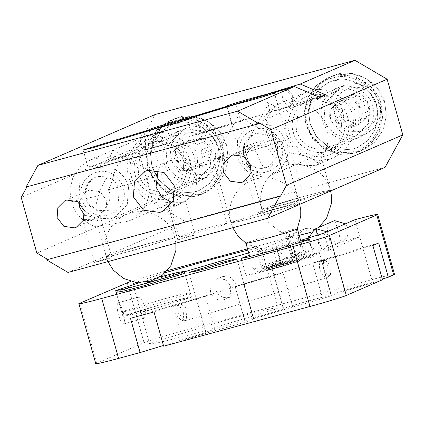 <?xml version="1.0" encoding="UTF-8"?>
<svg xmlns="http://www.w3.org/2000/svg" width="424" height="424" viewBox="0 0 424 424"><rect width="100%" height="100%" fill="white"/><g stroke="black" fill="none" stroke-linecap="round" stroke-linejoin="round"><path stroke-width="0.32" stroke-dasharray="2.12 1.59" d="M188.457 236.417L194.759 235.044C192.544 236.078 174.879 240.874 178.011 239.587L188.457 236.417M169.786 206.186L178.085 204.691L185.399 200.69L195.008 234.891L194.759 235.044M185.399 200.69L181.986 203.001L179.326 203.939L170.777 204.978M168.143 205.539L177.757 239.74L178.011 239.587M105.253 258.995L111.554 257.622C109.339 258.656 91.669 263.452 94.801 262.164L105.253 258.995M83.242 220.565L91.849 220.475L99.884 215.021L111.803 257.469L111.554 257.622M99.884 215.021L95.893 218.72L94.107 219.346L83.729 219.436M82.622 219.881L94.552 262.318L94.801 262.164M245.676 157.686L248.226 150.398L253.944 145.729L255.783 145.082L266.468 146.566L273.178 155.311L272.484 165.19L265.429 172.213L263.59 172.854L251.05 170.077M79.267 202.842L81.811 195.554L87.535 190.885L89.374 190.238L100.053 191.717L106.763 200.467L106.074 210.346L99.02 217.364L97.181 218.01L84.641 215.233M158.083 170.141L167.772 161.464L170.565 160.489L186.761 162.731L196.937 175.997L195.893 190.986L185.193 201.628L181.991 203.017M172.234 202.778L182.405 202.608L185.193 201.628M319.972 97.388L279.045 109.811L274.227 92.676M235.839 104.331L240.657 121.46L201.199 133.438L196.381 116.308M157.993 127.963L162.811 145.093L96.815 165.127L91.997 147.992M318.933 96.942L270.194 111.74L279.045 109.811M240.657 121.46L231.801 123.395L192.342 135.367L201.199 133.438M162.811 145.093L153.949 147.022L87.959 167.056L96.815 165.127M187.53 118.238L192.342 135.367M231.801 123.395L226.983 106.26M265.376 94.605L270.194 111.74M87.959 167.056L83.146 149.921M153.949 147.022L149.137 129.892M197.091 232.675C183.407 236.327 177.561 237.599 179.559 236.497C185.712 233.619 234.864 220.279 226.151 223.851C224.344 224.805 208.359 229.66 197.091 232.675M148.76 129.845L178.854 236.921L179.559 236.497M196.757 116.356L226.856 223.427L226.151 223.851M274.938 209.043C261.253 212.694 255.407 213.972 257.405 212.864C263.558 209.986 312.716 196.651 303.997 200.223C302.19 201.177 286.205 206.027 274.938 209.043M226.607 106.217L256.706 213.288L257.405 212.864M274.604 92.724L304.702 199.799L303.997 200.223M26.081 187.021L260.087 123.358M71.2 201.766L69.896 189.857L72.907 177.38L80.258 166.817L90.317 160.06L94.854 158.47L108.136 157.596L120.872 161.926C113.462 167.681 114.268 178.711 108.443 189.804L109.408 192.311C111.236 197.717 109.153 203.812 103.165 210.585C97.711 216.892 95.978 222.483 97.96 227.359C84.503 223.803 75.583 215.27 71.2 201.766L96.248 196.307M151.914 166.759L150.605 154.855L153.621 142.379L160.966 131.816L171.026 125.059L175.568 123.469L188.494 122.547L201.919 127.115L212.599 136.719L218.477 148.697L219.786 160.606L216.775 173.082L209.424 183.645L199.365 190.403L194.828 191.993L181.901 192.915L168.471 188.346L157.797 178.737L151.914 166.759M97.96 227.359L97.817 227.052L99.788 225.51L106.615 225.102L128.811 221.031L140.174 213.246C148.771 203.16 151.172 191.924 147.372 179.538L146.566 176.988C143.005 171.694 137.286 166.606 129.415 161.719C123.782 157.908 113.25 155.269 109.895 156.44L109.721 156.551M109.895 156.44L120.872 161.926M148.686 243.535L167.029 238.829L174.736 237.472L173.734 238.076L132.214 250.679L113.876 255.386L106.164 256.743L107.171 256.138C109.758 254.776 132.59 247.844 148.686 243.535M108.443 189.804C124.698 185.617 153.112 177.147 156.159 175.547L157.124 174.9L146.566 176.988M310.008 123.866L308.699 111.957L311.709 99.481L319.06 88.918L329.119 82.161L333.656 80.571L346.583 79.648L360.013 84.217L370.687 93.826L376.57 105.804L377.879 117.708L374.864 130.184L367.518 140.747L357.459 147.504L352.916 149.094L339.99 150.017L326.565 145.448L315.885 135.844L310.008 123.866M275.006 106.62L272.06 110.198C268.244 115.407 266.235 119.865 266.034 123.57C265.705 129.802 266.749 134.848 269.166 138.706L269.781 141.309C271.72 151.755 280.412 159.986 295.867 165.985L316.442 165.296L322.102 160.532L320.915 160.526L317.152 162.869C326.84 153.032 330.036 141.213 326.745 127.412L320.862 115.434L310.183 105.825L296.758 101.257L283.831 102.179L279.294 103.769L270.088 109.721L263.304 118.264C270.289 109.737 274.19 105.852 275.006 106.62L275.224 106.562M285.225 140.015L277.285 141.743L276.83 139.099C270.205 131.387 269.192 120.411 263.304 118.264M317.152 162.869C313.527 158.438 306.011 155.359 294.601 153.626C283.889 151.384 278.118 147.419 277.285 141.743M276.83 139.099L251.989 145.596L244.282 146.953L261.862 209.483L262.864 208.878C265.451 207.516 288.283 200.584 304.379 196.275L322.722 191.563L330.429 190.212L329.427 190.816L287.907 203.419L269.569 208.126L261.862 209.483L262.864 208.878L304.379 196.275L322.722 191.563L330.429 190.212L329.427 190.816L287.907 203.419L269.569 208.126L261.862 209.483L263.961 215.095L269.017 222.923L279.299 231.223L291.405 235.145L299.212 235.325M275.218 106.572L268.938 103.053L244.293 146.905L245.284 146.349C248.856 144.87 256.817 142.326 269.166 138.706M309.965 123.209L308.492 109.811L311.879 95.776L320.147 83.894L331.467 76.288L336.571 74.502L351.114 73.469L366.219 78.604L378.229 89.411L384.849 102.889L386.322 116.282L382.93 130.316L374.662 142.204L363.347 149.804L358.243 151.596L343.7 152.624L328.589 147.488L316.58 136.682L309.965 123.209M380.731 104.675L374.111 91.197L362.101 80.39L346.996 75.255L332.453 76.288L327.349 78.074L316.028 85.68L307.76 97.562L304.374 111.597L305.847 124.995L312.462 138.468L324.471 149.274L339.582 154.41L354.125 153.377L359.229 151.591L370.544 143.99L378.812 132.103L382.204 118.068L380.731 104.675M151.872 166.102L150.398 152.709L153.79 138.674L162.058 126.792L173.374 119.186L178.478 117.4L193.021 116.367L208.131 121.503L220.141 132.309L226.755 145.787L228.229 159.18L224.842 173.215L216.574 185.103L205.253 192.703L200.149 194.489L185.606 195.522L170.501 190.387L158.491 179.58L151.872 166.102M222.637 147.568L216.023 134.095L204.013 123.289L188.903 118.153L174.359 119.186L169.256 120.973L157.94 128.573L149.672 140.461L146.28 154.495L147.753 167.888L154.373 181.366L166.383 192.173L181.488 197.308L196.031 196.275L201.135 194.489L212.456 186.883L220.724 175.001L224.111 160.966L222.637 147.568M280.964 141.68L239.449 154.283L221.105 158.989L213.399 160.346L214.401 159.742C216.987 158.375 239.82 151.448 255.921 147.139L273.851 142.522L281.934 141.038L280.964 141.68M273.496 209.668L291.839 204.962L299.545 203.605L298.544 204.209L257.024 216.812L238.68 221.519L230.974 222.876L231.976 222.271C234.562 220.909 257.4 213.977 273.496 209.668M385.061 167.363L185.368 221.551L153.181 202.624L137.53 146.948L155.269 114.475M36.851 253.075L153.181 202.624M68.004 272.447L185.368 221.551M137.53 146.948L21.2 197.399M191.484 297.06L190.482 297.669L148.967 310.267L130.624 314.979L122.918 316.336L123.919 315.732L165.44 303.128L183.778 298.416L191.484 297.06L184.742 273.077L177.036 274.434L158.698 279.14L117.178 291.744L116.176 292.348L121.715 312.053L122.716 311.444L164.231 298.846L182.574 294.134L190.281 292.777L189.279 293.382C186.692 294.749 163.86 301.676 147.764 305.985L129.829 310.601L121.715 312.053M277.943 265.557L308.338 257.511L314.12 256.493L282.23 266.399L251.829 274.445L246.053 275.462L277.943 265.557L273.125 248.427L249.349 255.338M300.817 241.028L273.125 248.427M354.877 219.727L359.695 236.857L328.807 250.25C326.867 251.273 309.743 256.472 297.669 259.705L281.027 264.221C266.367 268.132 260.108 269.5 262.244 268.312L293.127 254.919L288.315 237.79L256.679 251.633L261.491 268.768L262.244 268.312L257.426 251.183C255.29 252.365 261.555 251.003 276.215 247.086L300.643 240.413M95.797 363.707L144.033 342.645C146.296 341.447 166.272 335.384 180.359 331.616L371.731 279.686L359.695 236.857L293.127 254.919M289.576 261.831L276.734 265.127L271.344 266.076L272.044 265.652L301.104 256.833L313.946 253.536L319.341 252.587L289.576 261.831M130.725 281.366L167.162 270.66M247.526 248.856L288.315 237.79M215.79 289.735C218.222 295.91 222.621 298.491 228.976 297.489L230.37 297.001L235.718 291.675L236.242 284.186L231.154 277.55L223.056 276.432L221.662 276.92L216.309 282.241L215.79 289.735M123.326 312.292L124.677 320.062L123.66 323.952L121.015 321.471L118.264 314.486L116.913 306.722L117.925 302.826L120.57 305.312L123.326 312.292M139.909 308.614L142.268 315.732L144.462 318.307L145.888 314.444L144.971 306.42L141.796 299.524L138.733 297.182L138.113 300.828L139.909 308.614M217.91 278.663L216.51 279.151L211.11 284.387L210.431 292.056C212.89 298.284 217.353 300.839 223.83 299.72L225.218 299.238L230.529 293.779L230.656 285.771L225.6 279.649L217.91 278.663M163.441 345.481L206.223 332.496L196.593 298.231L130.475 318.302M378.69 242.957L312.636 263.007L322.267 297.272L382.3 279.045M274.153 274.688L235.14 286.529L244.77 320.793L283.783 308.953L274.153 274.688L283.099 272.727L292.73 306.992L253.467 318.912L243.837 284.647L283.099 272.727M196.593 298.231L205.603 296.254L154.007 311.916M372.866 245.48L321.397 261.104L312.636 263.007M205.603 296.254L215.233 330.519L163.638 346.18M382.496 279.745L331.027 295.369L321.397 261.104M243.837 284.647L235.14 286.529M292.73 306.992L301.612 304.66C317.115 300.499 335.368 294.728 331.027 295.369L331.377 295.417L319.341 252.587M215.233 330.519L224.036 328.208C239.984 323.904 256.912 318.562 253.467 318.912L253.796 318.959L236.942 259M244.77 320.793L235.564 323.205C219.415 327.561 202.37 332.957 206.223 332.496L205.799 332.453L188.945 272.489M371.731 279.686C386.46 275.637 398.518 273.008 393.647 274.911M322.267 297.272L313.145 299.662C297.516 303.854 279.225 309.653 283.783 308.953L283.38 308.905L271.344 266.076M229.294 319.171L151.448 342.804L149.571 343.938L153.271 343.689L164.019 341.394L198.411 332.564L276.257 308.937L278.139 307.798L274.434 308.047L263.686 310.341L229.294 319.171M165.196 272.722L135.664 282.395M135.558 283.873L184.392 271.832M248.649 252.858L259.403 248.973L261.279 247.839L257.856 248.04L247.886 250.133M273.883 264.051C260.633 267.719 249.556 270.157 253.918 268.471C255.884 267.454 271.964 262.551 283.879 259.34L298.814 255.487L304.596 254.469L303.844 254.925L273.883 264.051M258.677 272.023L275.918 267.942L301.506 259.986L296.662 260.813L284.25 264.014L258.677 272.023L253.192 268.949L253.918 268.471M265.79 269.881L266.993 267.714C263.118 269.394 288.871 262.387 292.083 260.877L292.449 260.638L294.643 261.868L294.378 262.074C298.814 260.135 268.657 268.376 265.79 269.881C261.354 271.821 291.511 263.58 294.378 262.074M245.962 243.175L246.694 242.772C248.66 241.754 264.74 236.857 276.655 233.64C289.226 230.163 300.484 227.624 296.88 229.108M292.216 260.818C296.132 259.112 269.521 266.378 266.993 267.714M287.88 245.401C291.797 243.694 265.186 250.96 262.657 252.291C258.799 253.976 284.599 246.943 287.748 245.459L288.124 245.231L292.459 260.654M262.657 252.291L262.414 252.46L266.744 267.878M164.406 303.573L128.08 314.603L127.232 315.164L134.302 313.861L149.995 309.822L186.322 298.798L187.191 298.311L180.809 299.371L164.406 303.573M139.496 282.707L159.811 276.994M354.703 138.998C342.555 143.54 324.678 133.03 322.198 119.886C317.465 107.352 327.312 89.321 340.112 87.095C352.259 82.553 370.131 93.063 372.611 106.207C377.349 118.741 367.497 136.772 354.703 138.998M340.218 89.936L337.117 91.017L325.24 102.841L324.079 119.478L328.091 127.651L335.373 134.207L344.537 137.323L353.362 136.698L356.457 135.611L368.334 123.792L369.5 107.15C367.264 95.31 351.157 85.839 340.218 89.936M341.908 119.118C339.672 107.272 323.57 97.806 312.626 101.898L309.531 102.984L297.648 114.803L296.487 131.44L300.499 139.618L307.787 146.169L316.951 149.285L325.77 148.66L328.865 147.573L340.748 135.754L341.908 119.118M358.243 151.596L343.7 152.624L328.589 147.488L316.58 136.682L309.965 123.209L308.492 109.811L311.879 95.776L320.147 83.894L331.467 76.288L336.571 74.502C354.612 67.75 381.16 83.364 384.849 102.889L386.322 116.282L382.93 130.316L374.662 142.204L363.347 149.804L358.243 151.596M311.285 99.598C298.491 101.824 288.638 119.854 293.371 132.389C295.857 145.533 313.728 156.043 325.876 151.501C338.67 149.274 348.523 131.239 343.79 118.709C341.304 105.565 323.433 95.055 311.285 99.598M310.151 95.57C295.369 98.135 283.985 118.969 289.459 133.449C292.327 148.638 312.976 160.781 327.005 155.529C341.792 152.958 353.176 132.124 347.701 117.644C344.834 102.46 324.185 90.317 310.151 95.57M353.643 151.665C336.402 158.115 311.031 143.201 307.511 124.539C300.786 106.753 314.772 81.154 332.935 78C350.171 71.55 375.542 86.464 379.067 105.126C385.787 122.912 371.806 148.511 353.643 151.665M332.866 76.108L327.757 77.899L316.442 85.5L308.174 97.382L304.787 111.422L306.255 124.815L312.875 138.288L324.885 149.094L339.99 154.235L354.533 153.202L359.642 151.41L370.958 143.81L379.226 131.928L382.612 117.888L381.144 104.495C377.455 84.97 350.908 69.356 332.866 76.108M333.656 80.571C349.694 74.571 373.295 88.446 376.57 105.804L377.879 117.708L374.864 130.184L367.518 140.747L357.459 147.504L352.916 149.094L339.99 150.017L326.565 145.448L315.885 135.844L310.008 123.866L308.699 111.957L311.709 99.481L319.06 88.918L329.119 82.161L333.656 80.571M309.981 90.837L305.439 92.427L295.38 99.184L288.034 109.747L285.018 122.229L286.327 134.132L292.21 146.11L302.884 155.714L316.315 160.283L329.241 159.366L333.778 157.776L343.838 151.018L351.189 140.455L354.199 127.974L352.89 116.07C349.615 98.713 326.014 84.837 309.981 90.837M196.609 181.896C184.461 186.438 166.59 175.928 164.109 162.784C159.371 150.25 169.224 132.219 182.018 129.993C194.166 125.451 212.042 135.961 214.523 149.105C219.256 161.639 209.408 179.67 196.609 181.896M182.124 132.834L179.029 133.915L167.151 145.734L165.985 162.376L169.998 170.549L177.285 177.105L186.449 180.221L195.268 179.591L198.363 178.509L210.246 166.69L211.406 150.048C209.17 138.208 193.068 128.737 182.124 132.834M183.82 162.016C181.583 150.17 165.477 140.704 154.532 144.796L151.437 145.882L139.56 157.702L138.394 174.338L142.411 182.516L149.693 189.067L158.857 192.183L167.676 191.558L170.777 190.471L182.654 178.652L183.82 162.016M200.149 194.489L185.606 195.522L170.501 190.387L158.491 179.58L151.872 166.102L150.398 152.709L153.79 138.674L162.058 126.792L173.374 119.186L178.478 117.4C196.519 110.648 223.072 126.262 226.755 145.787L228.229 159.18L224.842 173.215L216.574 185.103L205.253 192.703L200.149 194.489M153.197 142.496C140.397 144.717 130.544 162.752 135.282 175.287C137.763 188.431 155.64 198.941 167.782 194.393C180.582 192.173 190.434 174.137 185.696 161.608C183.216 148.458 165.339 137.948 153.197 142.496M152.062 138.463C137.275 141.033 125.896 161.867 131.366 176.347C134.233 191.537 154.882 203.674 168.916 198.427C183.703 195.856 195.082 175.022 189.613 160.542C186.746 145.358 166.091 133.215 152.062 138.463M195.549 194.563C178.313 201.013 152.942 186.099 149.418 167.438C142.697 149.651 156.679 124.052 174.842 120.898C192.083 114.448 217.454 129.362 220.973 148.024C227.699 165.811 213.717 191.41 195.549 194.563M174.773 119.006L169.669 120.792L158.353 128.398L150.085 140.28L146.693 154.32L148.167 167.713L154.781 181.186L166.796 191.993L181.901 197.133L196.445 196.1L201.548 194.309L212.864 186.708L221.132 174.821L224.524 160.786L223.051 147.393C219.367 127.868 192.814 112.254 174.773 119.006M175.568 123.469C191.6 117.469 215.201 131.345 218.477 148.697L219.786 160.606L216.775 173.082L209.424 183.645L199.365 190.403L194.828 191.993L181.901 192.915L168.471 188.346L157.797 178.737L151.914 166.759L150.605 154.855L153.621 142.379L160.966 131.816L171.026 125.059L175.568 123.469M151.887 133.735L147.351 135.325L137.291 142.082L129.94 152.645L126.93 165.122L128.233 177.031L134.117 189.009L144.796 198.612L158.221 203.181L171.148 202.264L175.69 200.674L185.749 193.916L193.095 183.353L196.111 170.872L194.802 158.968C191.526 141.611 167.925 127.735 151.887 133.735M183.756 319.733L181.917 320.687L177.327 316.617L176.686 306.022L177.285 305.439L183.11 309.133L183.756 319.733M178.886 304.533C177.587 306.483 177.412 309.329 178.361 313.06L184.657 320.719L186.692 319.664L185.977 307.967L180.2 303.579L178.886 304.533M328.346 276.665L327.63 264.968L322.574 260.479L320.539 261.534C319.24 263.484 319.065 266.33 320.014 270.062L323.014 275.839L326.851 277.662L328.346 276.665M323.475 261.46L324.121 272.06L329.946 275.754L330.545 275.176L329.904 264.576L325.314 260.506L323.475 261.46M139.114 144.706L139.083 134.45L139.395 134.201L145.538 138.563L145.57 148.819L144.022 149.444L139.114 144.706M141.658 132.648L141.314 132.929L140.466 141.817L141.351 144.245L146.768 149.476L147.303 149.423L149.322 139.888L148.442 137.466L143.651 132.315M283.963 89.337L282.119 98.824L283.004 101.246L289.136 106.376L290.127 105.783L290.096 94.467L285.304 89.316M292.332 94.006L287.424 89.263L285.871 89.893L285.903 100.149L292.051 104.511L292.364 104.256L292.332 94.006M300.431 244.468L299.895 252.089L294.457 257.501L293.037 257.999C286.576 259.016 282.103 256.393 279.628 250.112L280.158 242.491L285.601 237.08L287.016 236.581C293.482 235.564 297.95 238.193 300.431 244.468M298.157 242.078C300.632 248.353 305.105 250.982 311.566 249.964L312.986 249.466L318.424 244.049L318.959 236.433C316.484 230.153 312.011 227.524 305.55 228.547L304.13 229.045L298.692 234.456L298.157 242.078M326.909 231.854L329.549 236.566L329.019 244.187L323.576 249.598L322.161 250.096C315.695 251.114 311.227 248.491 308.751 242.21L308.359 238.182M333.253 221.143L327.81 226.554L327.28 234.175C329.755 240.45 334.229 243.079 340.689 242.062L342.11 241.563L347.548 236.152L348.083 228.531L345.438 223.819M97.032 210.209L88.388 203.382L85.251 192.75L88.081 183.502L95.485 177.227L97.758 176.432L108.115 176.919L115.074 181.578L119.213 189.046L118.36 201.236L109.657 209.896L107.389 210.696L96.396 210.262C100.684 211.846 105.104 211.724 109.657 209.896M204.214 131.684C194.372 126.999 179.278 134.27 176.771 144.902C172.425 154.855 179.898 170.469 190.36 173.294C200.197 177.979 215.291 170.708 217.804 160.076C222.149 150.117 214.671 134.503 204.214 131.684M204.808 141.303L202.084 138.07L193.847 141.643L196.572 144.87L204.808 141.303L211.995 149.831L203.758 153.403L202.444 157.362L210.68 153.79L207.198 164.247L203.16 164.978L190.424 170.506L197.653 162.546L196.964 152.052L189.226 144.944L179.442 145.183L172.213 153.143L172.033 161.343L180.635 170.745L190.424 170.506M194.923 168.545L198.962 167.819L200.276 163.86L194.923 168.545L203.16 164.978L192.485 166.902L182.574 155.147L184.567 147.785L187.376 140.731L202.084 138.07M183.179 143.572L179.14 144.303L177.82 148.257L183.179 143.572L191.786 139.83M210.68 153.79L211.995 149.831M204.569 127.969L195.4 126.363L185.633 128.43L176.739 134.917L171.635 143.831L170.305 153.663L172.971 164.152L179.463 172.801L187.943 177.9L203.478 178.631L206.88 177.439L219.939 164.448L221.217 146.163C218.493 137.403 212.943 131.339 204.569 127.969M109.498 172.754C119.96 175.578 127.433 191.192 123.087 201.146C120.58 211.783 105.486 219.049 95.644 214.369C85.187 211.544 77.709 195.93 82.055 185.977C84.567 175.345 99.661 168.074 109.498 172.754M128.562 186.343C125.838 177.582 120.289 171.519 111.915 168.148L96.38 167.416L92.978 168.609L79.919 181.599L78.641 199.889L84.827 211.025L95.289 218.084L110.823 218.811L114.231 217.618L127.285 204.628L128.562 186.343M184.249 170.475L188.288 169.743L181.53 167.247L184.249 170.475L192.485 166.902M196.524 166.176L188.288 169.743M207.198 164.247L198.962 167.819M193.847 141.643L189.809 142.374L196.572 144.87M203.758 153.403L201.04 150.176L202.444 157.362M174.338 158.714L177.062 161.947L176.151 159.557L175.658 154.76L174.338 158.714L182.574 155.147M208.513 160.288L200.276 163.86M185.299 158.375L177.062 161.947M181.53 167.247L189.767 163.675M209.276 146.603L201.04 150.176M179.14 144.303L187.376 140.731M186.057 144.685L177.82 148.257M175.658 154.76L183.894 151.188M198.045 138.802L189.809 142.374M183.014 158.677L197.653 162.546M244.653 144.086C238.94 156.366 253.144 171.969 265.742 167.681L268.016 166.886L277.206 157.013L277.572 146.036L269.293 135.24L256.112 133.417L253.817 134.222L244.171 144.52L247.483 147.865L256.812 152.333C259.976 162.551 262.954 167.671 265.742 167.681L265.594 167.734C260.702 169.001 256.027 168.317 251.565 165.694C248.347 163.659 246.005 160.929 244.537 157.505C243.731 155.91 242.083 150.859 244.171 144.52C246.005 139.724 249.227 136.29 253.844 134.212M348.676 99.412L344.807 97.875L341.654 100.504L348.676 99.412L356.913 95.84L360.241 96.693L363.273 98.368L355.036 101.94L359.616 107.638L367.852 104.071L369.023 110.908L360.787 114.48L358.344 121.275L366.58 117.702L361.396 122.017L353.16 125.589L346.132 126.681L354.369 123.108L348.014 120.586L339.778 124.158L335.193 118.455L343.429 114.883L342.746 112.975L342.258 108.041L334.022 111.613L336.465 104.818L344.701 101.246L349.89 96.932L337.796 102.173L331.054 108.883L330.391 118.333C331.754 122.737 334.52 125.827 338.691 127.619L347.018 128.112L348.777 127.497L355.524 120.782L356.186 111.332L347.887 102.052L339.555 101.553L337.796 102.173M361.396 122.017L358.238 124.645L350.001 128.218L353.16 125.589L348.777 127.492M369.023 110.908L369.739 115.074L361.502 118.646L360.787 114.48M359.616 107.638L358.905 103.477L367.142 99.905L367.852 104.071M344.807 97.875L353.044 94.303L356.913 95.84M363.273 98.368L367.142 99.905M358.905 103.477L355.036 101.94M336.465 104.818L333.312 107.447L341.548 103.875L344.701 101.246M353.044 94.303L349.89 96.932M348.014 120.586L344.145 119.049L335.909 122.621L339.778 124.158M334.022 111.613L333.312 107.447M335.909 122.621L335.193 118.455M350.001 128.218L346.132 126.681M361.502 118.646L358.344 121.275M343.429 114.883L344.145 119.049M341.548 103.875L342.258 108.041M366.58 117.702L369.739 115.074M354.369 123.108L358.238 124.645M237.546 140.402L236.995 156.875L241.41 165.858L249.418 173.061L259.488 176.49L269.182 175.801L272.59 174.603L281.033 168.614L286.375 159.8C288.262 154.41 288.442 148.919 286.921 143.328L280.948 132.431L270.862 125.361L261.428 123.527L251.331 125.599L242.655 131.843L237.546 140.402M281.276 158.629C278.515 169.192 263.246 176.087 253.51 171.169C243.116 168.089 236.004 152.306 240.583 142.469C243.344 131.906 258.613 125.011 268.344 129.93C278.743 133.009 285.856 148.792 281.276 158.629M379.024 119.621C380.911 114.231 381.096 108.74 379.575 103.149L375.161 94.165L367.158 86.962L357.082 83.533L347.389 84.222L343.986 85.415L335.538 91.409L330.201 100.223L329.649 116.695L334.064 125.679L342.067 132.882L352.143 136.311L361.836 135.622L365.244 134.424L373.687 128.43L379.024 119.621M335.299 101.394C330.715 111.231 337.827 127.015 348.226 130.094C357.957 135.012 373.226 128.122 375.987 117.559C380.567 107.717 373.454 91.934 363.061 88.855C353.325 83.936 338.055 90.831 335.299 101.394M294.579 261.041L289.767 243.911M260.771 253.785L265.588 270.915M277.413 249.27L282.23 266.399M276.215 247.086L281.027 264.221M292.857 242.57L297.669 259.705M323.994 233.121L328.807 250.25M180.359 331.616L163.505 271.657M79.818 303.218L96.672 363.177M127.174 282.681L144.033 342.645M305.55 228.547L309.382 238.898L311.566 249.964M293.037 257.999L289.205 247.648L287.016 236.581M334.669 220.644L338.506 230.995L340.689 242.062M322.161 250.096L318.329 239.746L317.253 235.463M298.544 204.209L299.545 203.605L291.839 204.962L273.496 209.668L231.976 222.271L230.974 222.876L238.68 221.519L257.024 216.812L298.544 204.209M173.734 238.076L132.214 250.679L113.876 255.386L106.164 256.743L107.171 256.138L148.686 243.535L167.029 238.829L174.736 237.472L173.734 238.076M95.49 177.227C91.155 179.225 88.081 182.293 86.258 186.428L84.842 191.924C84.662 200.743 88.51 206.854 96.396 210.262L95.877 205.492L98.453 195.347C102.057 185.198 105.279 179.05 108.115 176.919M253.944 145.729L231.297 155.55M87.535 190.885L64.888 200.706M167.772 161.464L145.125 171.285M147.351 135.325L90.317 160.06M128.806 221.005L175.69 200.674M175.849 243.185L174.736 237.472L157.161 174.937M97.822 227.052L106.164 256.743L107.929 261.613M305.439 92.427L279.289 103.769M316.442 165.291L333.778 157.776M327.757 77.899L327.349 78.074M359.229 151.591L359.642 151.41M169.669 120.792L169.256 120.973M201.135 194.489L201.548 194.309M213.41 160.298L238.055 116.446L281.934 141.038M299.747 204.363L281.965 141.07M213.399 160.346L230.974 222.876L232.734 227.746M330.635 190.97L322.086 160.537M157.124 174.9L113.245 150.313L109.731 156.557M242.782 182.034L265.429 172.213M76.368 227.19L91.849 220.475M99.02 217.364L95.893 218.72M162.54 211.449L178.096 204.707M246.053 275.462L241.235 258.333M314.12 256.493L309.303 239.364M123.66 323.952L144.462 318.307M117.925 302.826L138.728 297.182M221.662 276.92L216.51 279.151M225.218 299.233L230.37 297.001M149.571 343.938L132.717 283.979M278.139 307.798L261.279 247.839M122.918 316.336L116.176 292.348M301.506 259.986L304.586 254.506M249.72 256.663L253.165 268.922M304.596 254.469L301.188 242.358M245.968 243.254L262.424 252.476M288.124 245.252L297.362 228.806M121.746 312.091L127.232 315.164M187.191 298.311L190.275 292.825M184.742 273.077L190.281 292.777M309.531 102.984L337.117 91.017M328.865 147.573L356.457 135.611M151.437 145.882L179.029 133.915M170.777 190.471L198.363 178.509M181.917 320.687L184.657 320.719M179.553 303.891L177.285 305.439M321.858 260.58L180.2 303.579M185.373 320.618L327.026 277.619M327.678 277.301L329.946 275.754M325.314 260.506L322.574 260.479M139.395 134.201L140.948 133.136M146.768 149.476L144.022 149.444M289.136 106.376L147.483 149.375M285.538 89.247L287.424 89.263M292.051 104.511L289.788 106.064M294.457 257.501L312.986 249.466M304.13 229.045L285.601 237.08M323.576 249.598L342.11 241.563M299.545 203.605L297.441 197.992C293.668 188.108 284.52 181.424 269.998 177.942C255.031 176.57 243.328 182.135 234.896 194.632C231.954 199.508 230.253 204.686 229.782 210.166C229.389 214.152 229.787 218.387 230.974 222.876M246.132 243.281L248.411 244.616L260.522 248.538L274.837 247.542L287.175 241.309L295.623 231.849L297.235 228.918M174.736 237.472L172.632 231.859C168.858 221.975 159.71 215.291 145.188 211.809C130.221 210.437 118.519 216.002 110.086 228.499C107.145 233.375 105.444 238.553 104.972 244.033C104.58 248.019 104.977 252.254 106.164 256.743M310.591 232.4L318.578 227.508M330.429 190.212L328.33 184.594C324.551 174.714 315.403 168.031 300.881 164.549C285.914 163.176 274.211 168.741 265.779 181.239C262.843 186.115 261.136 191.293 260.665 196.773L260.649 202.709L261.862 209.483M206.886 177.439L114.231 217.618M92.973 168.609L185.627 128.43M191.796 139.825L179.442 145.183M265.594 167.734L268.016 166.886M272.584 174.608L365.239 134.429M251.331 125.599L343.986 85.415"/><path stroke-width="0.64" d="M170.777 204.978L168.36 205.264L168.143 205.539L169.786 206.186M83.729 219.436L82.812 219.515L82.622 219.881L83.242 220.565M251.05 170.077L246.201 162.631L245.676 157.686M250.526 165.132L243.816 156.387L233.136 154.908L231.297 155.55L224.243 162.572L223.554 172.451L230.264 181.196L240.943 182.675L242.782 182.034L249.837 175.011L250.526 165.132M84.641 215.233L79.792 207.787L79.267 202.842M84.116 210.288L77.407 201.543L66.727 200.064L64.888 200.706L57.834 207.728L57.139 217.607L63.849 226.352L74.529 227.831L76.368 227.19L83.427 220.167L84.116 210.288M172.234 202.778L161.751 196.911L156.027 187.101L158.083 170.141M174.291 185.818L164.114 172.552L147.912 170.31L145.125 171.285L134.424 181.933L133.38 196.922L143.556 210.187L159.753 212.429L162.54 211.449L173.241 200.806L174.291 185.818M274.307 92.957L274.227 92.676L294.399 86.554L319.972 97.388L325.796 94.859L318.933 96.942M196.46 116.589L196.381 116.308L235.839 104.331L244.839 101.972C260.887 97.642 277.874 92.273 274.227 92.676L274.604 92.724M149.232 130.232L149.137 129.892L83.146 149.921L91.997 147.992L157.993 127.963L166.992 125.599C183.041 121.275 200.033 115.9 196.381 116.308L196.757 116.356M227.079 106.604L226.983 106.26L187.53 118.238L187.625 118.582M325.796 94.859L300.224 84.032L265.376 94.605L265.472 94.95M187.53 118.238C174.794 121.402 152.788 127.868 149.46 129.421L148.76 129.845M265.376 94.605C253.96 97.393 230.089 104.399 227.306 105.793L226.607 106.217M46.55 259.833L280.556 196.164L46.55 259.833L68.004 272.447L267.698 218.259L385.061 167.363L402.8 134.89L387.149 79.214L270.819 129.665L260.087 123.358L26.081 187.021L37.911 165.371L237.604 111.189L294.399 86.554M267.698 218.259L279.527 196.614M259.059 123.803L237.604 111.189M402.8 134.89L286.47 185.341L280.556 196.164M270.819 129.665L286.47 185.341M37.911 165.371L155.269 114.475L354.962 60.293L387.149 79.214M300.224 84.032L354.962 60.293M47.578 259.382L36.851 253.075L21.2 197.399L27.115 186.576M115.694 290.636L116.176 292.348L123.882 290.996L142.226 286.285L183.74 273.681L184.742 273.077L184.265 271.365L183.258 271.969C180.672 273.332 157.839 280.264 141.743 284.573L123.4 289.279L115.694 290.636L139.496 282.707M249.349 255.338L241.235 258.333L247.017 257.315L277.413 249.27L308.55 239.814L309.303 239.364L300.817 241.028M300.643 240.413L323.994 233.121L354.877 219.727C369.606 215.678 381.658 213.049 376.793 214.947L329.437 235.484C327.174 236.677 307.193 242.745 293.111 246.514L101.733 298.443C87.005 302.492 74.953 305.116 79.818 303.218L130.725 281.366M167.162 270.66L247.526 248.856M382.3 279.045L388.32 277.222L378.69 242.957L372.866 245.48L382.496 279.745L346.291 295.449C344.028 296.641 324.047 302.704 309.965 306.473L163.638 346.18L154.007 311.916L130.475 318.302L140.106 352.567L163.441 345.481M140.106 352.567L118.588 358.402C103.859 362.451 91.807 365.08 96.672 363.177M393.647 274.911L376.793 214.947L377.673 214.417L394.527 274.381L388.32 277.222M218.71 263.246L188.945 272.489L194.34 271.54L207.182 268.244L236.242 259.424L236.942 259L231.552 259.949L218.71 263.246M247.886 250.133L212.44 259.212L165.196 272.722M135.664 282.395L132.717 283.979L135.558 283.873M184.392 271.832L248.649 252.858M95.797 363.707L78.944 303.748L79.818 303.218M297.325 228.732L296.88 229.108C295.57 229.951 279.077 235.007 266.659 238.357C254.087 241.834 242.83 244.372 246.434 242.888M159.811 276.994L177.153 272.579L184.265 271.365M143.651 132.315L142.31 132.336L140.948 133.136M285.304 89.316L283.963 89.337L142.31 132.336M345.438 223.819L334.669 220.644L333.253 221.143L314.725 229.177L316.14 228.679L326.909 231.854M308.359 238.182L314.725 229.177M309.965 306.473L293.111 246.514M101.733 298.443L118.588 358.402M329.437 235.484L346.291 295.449M317.253 235.463L316.14 228.679M245.941 243.228L249.72 256.663M301.188 242.358L297.372 228.769M284.679 89.236L285.538 89.247M232.734 227.746L238.134 236.316L246.132 243.281M297.235 228.918L300.738 216.314L300.759 210.373L299.747 204.363M107.929 261.613L113.325 270.183L123.607 278.483L135.712 282.405L150.027 281.409L162.371 275.176L170.819 265.716L175.934 250.181L175.849 243.185M299.212 235.325L310.591 232.4M318.578 227.508L326.512 218.455L331.626 202.921L331.642 196.98L330.635 190.97"/></g></svg>
